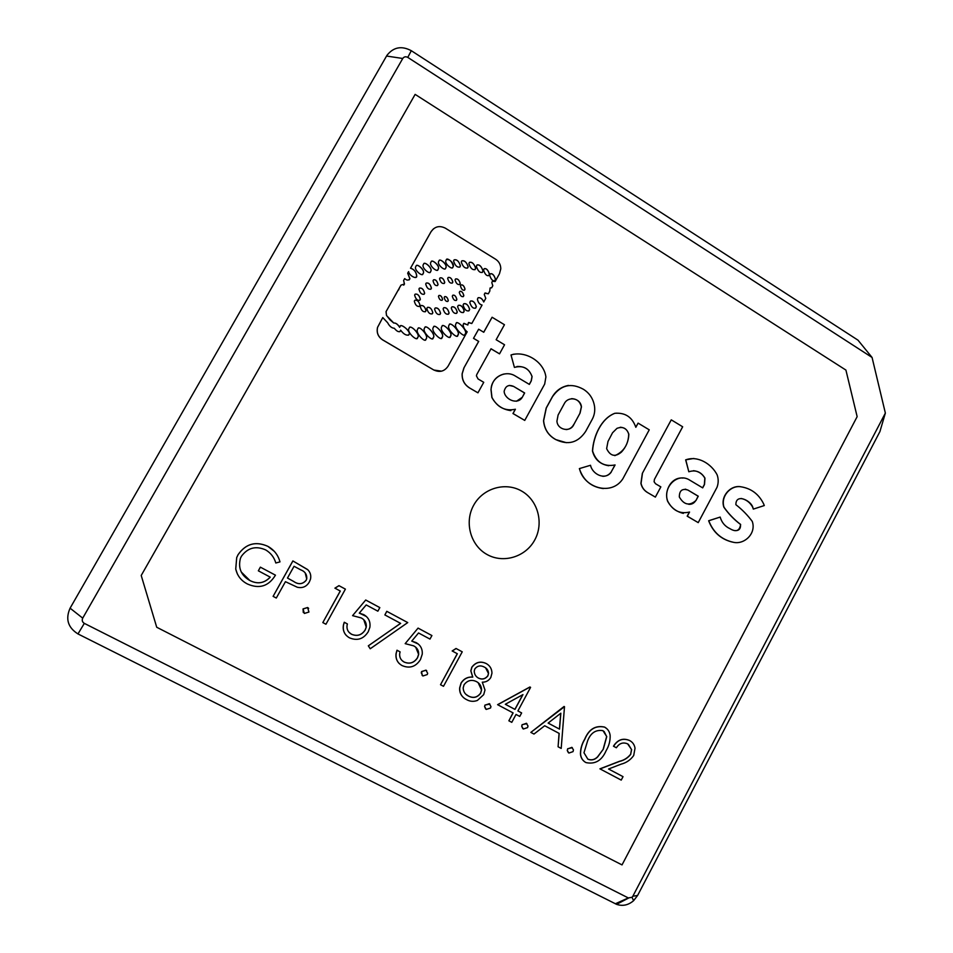 <?xml version="1.0" encoding="UTF-8"?>
<svg xmlns="http://www.w3.org/2000/svg" width="953" height="953" viewBox="0 0 953 953"><rect width="100%" height="100%" fill="white"/><g stroke="black" fill="none" stroke-linecap="round" stroke-linejoin="round"><path stroke-width="1.43" d="M386.549 56.036L70.093 608.181C65.292 618.985 67.925 627.562 77.979 633.936L616.591 904.349C622.666 906.398 628.337 905.183 633.602 900.68L637.617 895.451L879.917 431.59L885.361 413.078L872.066 357.458L857.998 340.173L411.303 50.7C401.606 45.553 393.494 47.09 386.989 55.298L386.549 56.036L402.75 58.478L82.72 618.14L70.093 608.181M77.979 633.936L84.317 623.369L628.313 897.929L615.316 903.789M637.617 895.451L632.84 896.237L885.361 413.078M872.066 357.458L407.777 57.394L411.303 50.7M402.75 58.478C404.048 56.692 405.716 56.322 407.777 57.394M84.317 623.369C82.28 622.071 81.755 620.332 82.72 618.14M415.139 94.383L141.211 575.481L156.721 627.253L622.023 864.907L857.152 416.652L845.919 370.086L415.139 94.383L141.211 575.481M632.84 896.237L632.018 897.309L628.313 897.929M408.372 335.206L409.159 334.181C410.826 331.918 401.821 323.794 400.486 326.033M409.159 334.181L409.23 334.158C410.886 331.096 400.236 323.091 400.129 326.307L399.664 327.332C397.687 324.258 395.721 322.829 393.756 323.043L386.501 315.491L386.036 311.667L400.987 285.114L404.477 284.042L403.619 280.42L404.691 278.586C406.788 280.527 408.539 280.575 409.945 278.729L407.681 273.189L408.611 271.617C409.135 275.751 417.057 279.753 416.747 276.06C416.318 271.998 414.245 269.365 410.552 268.162L431.018 231.722L433.555 228.744M398.616 289.974L399.414 287.889M403.703 285.173L404.417 284.077L403.619 280.42M409.171 279.872L409.873 278.764L407.681 273.189M415.961 277.252L416.687 276.108C416.247 272.046 414.186 269.413 410.493 268.21M490.318 287.889L491.665 287.782L492.808 285.721L491.796 282.6L492.367 281.254L495.131 281.552L492.582 281.111M478.299 297.67C480.634 297.539 482.432 298.98 483.707 301.982L485.78 298.36L484.267 294.525L484.886 293.143L488.305 293.822L485.148 292.976M463.98 323.329L467.792 324.997L468.459 322.602L471.795 323.52L468.697 322.471M441.537 371.17L433.853 370.038L382.546 339.84C378.079 336.802 376.399 332.657 377.531 327.391L382.761 317.563L377.579 327.367C376.459 332.621 378.127 336.766 382.606 339.816L433.853 370.038M399.795 331.739L400.558 330.751C399.176 332.549 397.103 331.715 394.316 328.273C391.695 328.094 389.479 326.26 387.657 322.745L382.761 317.563M566.416 442.692L555.79 439.607C548.392 435.545 544.306 429.231 543.532 420.666L546.2 408.015L552.418 396.662C556.195 390.468 561.543 386.715 568.464 385.417M529.284 384.369L531.178 380.926L532 376.578C529.582 369.49 524.555 366.131 516.931 366.5M511.011 354.969L514.417 367.405L511.011 354.969L513.858 354.159M514.417 367.405C523.006 365.154 528.891 368.203 532.096 376.566L531.274 380.914L529.356 384.404L515.382 376.066C505.352 369.538 491.117 377.459 491.081 389.706L491.962 397.472C497.43 407.443 505.233 411.374 515.406 409.242L513.048 413.531L524.746 420.416L512.964 413.531L515.299 409.29M510.868 410.624C502.398 409.516 496.072 405.132 491.879 397.484L490.998 389.717C491.819 381.379 496.12 376.149 503.911 374.029M477.941 392.827L469.281 387.788L477.941 392.827L483.743 382.32L478.037 378.937L476.417 375.827L476.822 374.434L491.033 348.762L499.527 353.849L490.998 348.822M469.281 387.788C464.23 384.488 461.848 379.794 462.145 373.683L463.908 367.941L478.632 341.4L473.51 338.339L478.644 329.202L473.51 338.339M483.707 332.24L492.093 317.242L483.755 332.275L478.644 329.202M603.32 488.579C591.265 487.031 583.284 480.372 579.364 468.602L590.515 465.278L579.364 468.602M602.737 476.309C606.168 476.333 608.967 474.928 611.123 472.08L614.959 464.993M608.705 465.731C600.092 464.325 594.672 459.417 592.468 451.031C593.374 436.188 601.14 418.546 614.745 413.316L617.02 413.149M635.782 427.17L638.093 423.12L635.83 427.313C632.244 417.116 625.251 412.446 614.852 413.304L614.745 413.316M647.254 492.379L655.366 497.109L647.254 492.379C643.942 490.342 641.822 487.34 640.904 483.385L642.334 473.391L671.257 419.844L642.334 473.391M698.227 522.625L717.025 487.281C718.538 483.123 718.574 478.978 717.132 474.832C711.45 463.789 697.751 455.391 685.779 459.846L688.816 471.771C695.63 469.615 701.015 471.735 704.97 478.132L704.517 484.469L702.695 487.876L689.674 480.098C677.392 472.092 662.466 487.388 667.684 501.123C672.735 510.629 680.025 514.263 689.543 512.035L687.316 516.204L698.227 522.625L687.184 516.181L689.353 512.118M683.361 513.381C676.237 511.678 670.972 507.58 667.565 501.111C663.884 490.45 671.639 476.738 683.003 478.061M702.587 487.817L704.374 484.458L704.839 478.12C702.254 473.677 698.466 471.199 693.474 470.687M688.816 471.771L685.648 459.846L693.82 458.464M734.644 530.607C738.909 530.928 740.85 528.879 740.493 524.424C734.072 519.588 728.533 513.858 723.875 507.21C720.087 496.43 730.51 484.934 740.66 486.733M753.323 509.105L764.294 505.555L763.675 503.958C758.814 494.059 751.107 488.317 740.552 486.733C730.427 485.291 720.468 496.501 724.006 507.234C728.676 513.87 734.215 519.611 740.636 524.448C739.588 530.952 736.014 532.346 729.915 528.653C724.995 526.378 721.755 522.518 720.158 517.074L708.77 520.755C713.332 532.405 721.433 539.553 733.071 542.209C744.138 545.128 756.575 533.525 752.251 521.386C747.557 515.085 742.101 509.521 735.883 504.697C735.74 493.225 750.487 500.349 752.739 507.032L753.323 509.105L752.596 507.02C749.987 502.398 746.199 499.551 741.22 498.467M732.38 542.09C720.968 539.327 713.047 532.215 708.639 520.743L720.158 517.074M237.38 574.016L235.725 569.024L236.701 557.541L238.071 554.67C245.767 543.71 255.69 540.923 267.853 546.331L274.452 551.465M241.24 571.979L249.865 580.508C257.548 584.392 264.338 583.26 270.211 577.125M249.865 580.508L249.889 580.544C257.584 584.427 264.374 583.296 270.247 577.149L258.346 570.823L260.36 567.154L275.453 575.171C268.651 586.262 259.335 589.204 247.554 584.046C241.252 580.853 237.321 575.85 235.748 569.06L236.713 557.576L238.083 554.706C245.779 543.734 255.714 540.947 267.888 546.355L267.853 546.331M307.509 569.477L307.557 569.513C310.344 572.193 311.321 575.433 310.475 579.233L309.308 582.033C306.544 586.667 302.542 588.406 297.288 587.239L285.435 581.687L276.299 598.043L273.106 596.352L292.869 560.924L307.795 569.751M303.28 612.505L303.042 608.907L307.605 607.514L308.653 608.359M322.817 622.595L340.304 591.063L334.908 588.156L338.946 585.654L345.403 589.133L325.95 624.239L322.817 622.595L340.245 591.027M352.574 615.65L365.714 600.009L379.83 607.609L377.864 611.183L366.202 604.929L359.269 613.136L363.701 614.614C368.549 617.413 370.61 621.63 369.883 627.277L368.203 631.803C363.462 639.129 357.184 641.119 349.382 637.783C344.486 634.877 342.544 630.564 343.533 624.823L344.295 622.309L347.404 623.953L347.083 625.168C346.523 629.218 348.012 632.256 351.55 634.281C357.184 636.604 361.735 635.186 365.19 630.028L366.262 627.169C366.655 622.94 364.951 619.855 361.163 617.901L352.574 615.65L365.714 600.009M359.293 613.101L366.428 616.52M345.963 635.127C343.509 632.113 342.687 628.67 343.485 624.775L344.259 622.249L347.404 623.953M349.072 632.351L351.502 634.221C357.137 636.556 361.687 635.139 365.142 629.981L366.214 627.122L363.796 619.772M368.323 645.824L400.641 623.381L384.869 614.935L386.775 611.314L407.741 622.583L370.217 648.767L368.323 645.824L400.57 623.345M405.168 643.644L418.069 628.098L431.912 635.556L429.982 639.094L418.546 632.971L411.744 641.119L416.08 642.56C420.523 645.074 422.584 648.922 422.262 654.127L420.476 659.536C415.818 666.814 409.659 668.815 402.011 665.551C397.532 662.954 395.566 659.011 396.114 653.698L397.044 650.268L400.093 651.876L399.664 653.746C399.414 657.475 400.915 660.25 404.143 662.073C409.659 664.348 414.126 662.931 417.533 657.808L418.665 654.377C418.772 650.458 417.08 647.599 413.59 645.824L405.168 643.644L418.069 628.098M411.767 641.083L418.296 644.037M399.128 663.455C396.591 660.727 395.566 657.451 396.055 653.639L396.984 650.208L400.093 651.876M402.059 660.548L404.084 662.013C409.599 664.289 414.067 662.871 417.462 657.749L418.605 654.318L415.746 647.278M422.167 675.463L421.595 671.555L425.967 670.15L426.694 670.674M440.512 684.719L457.345 653.758L452.163 650.959L456.034 648.481L462.241 651.828L443.502 686.291L440.512 684.719L457.261 653.71M463.325 697.393C460.621 694.916 459.394 691.771 459.644 687.947L461.073 683.003C463.825 678.739 467.697 676.749 472.7 677.035L470.806 670.864L471.83 667.195C475.761 662.085 480.562 660.87 486.244 663.55L487.614 664.42M485.637 708.996L484.589 706.518L484.994 705.053L489.89 704.076M508.866 720.802L513.107 712.915L497.597 704.672L529.904 686.982L530.583 687.363L517.896 710.95L521.636 712.939L519.754 716.43L516.014 714.452L511.785 722.338L508.866 720.802L513.012 712.856M522.792 728.616L521.708 726.269L522.113 724.673L526.902 723.649M530.845 732.392L564.498 706.673L561.198 748.427L558.089 746.783L559.185 733.417L544.711 725.745L533.99 734.06L530.845 732.392L564.081 706.459M558.089 746.783L559.077 733.369M568.369 752.679L567.273 750.511L567.666 748.748L572.336 747.688M585.237 762.174C582.331 760.28 580.734 757.504 580.437 753.871C580.484 748.665 581.902 743.781 584.701 739.194C588.883 729.152 595.518 725.114 604.607 727.091L606.93 728.783M608.586 769L623.036 776.659L621.225 780.102L599.925 768.845L619.39 761.328C624.001 760.268 627.765 757.885 630.672 754.192L631.505 749.546L628.349 744.305M630.672 754.192L631.625 749.63L627.658 743.888C623.095 741.946 619.331 743.233 616.365 747.771L613.458 746.199C617.592 739.683 622.94 737.765 629.504 740.445L630.588 741.112M534.764 539.934C525.711 556.897 503.458 563.771 487.066 554.515C470.544 545.497 464.147 522.315 473.641 505.304C482.921 488.139 505.459 481.622 521.636 491.069C537.945 500.277 544.032 523.102 534.764 539.934M409.23 334.158L408.861 334.872C406.431 335.801 403.679 334.241 400.617 330.179M467.875 324.961L463.706 323.484L463.134 324.687C463.396 327.51 464.754 329.893 467.184 331.811L448.077 366.178C444.455 371.42 439.726 372.694 433.925 370.014M471.795 323.52L482.063 305.055C479.645 304.483 478.096 302.53 477.417 299.194L478.037 297.848C480.276 297.193 482.194 298.563 483.79 301.946M488.305 293.822L489.759 291.213L490.056 288.056L491.665 287.782M495.131 281.552L499.467 273.737L500.79 268.817C500.73 264.696 499.003 261.491 495.608 259.216L445.313 228.148C439.5 225.301 434.759 226.469 431.09 231.662L410.552 268.162M408.611 271.617L407.753 273.154M404.691 278.586L403.679 280.373M401.046 285.066L399.474 287.854M398.175 290.165L386.036 311.667M386.501 315.491L386.096 311.631M390.087 319.994L386.561 315.455M393.756 323.043L390.146 319.97M399.724 327.296C397.746 324.234 395.781 322.805 393.815 323.019M552.514 396.651L546.295 408.003L543.627 420.666C544.401 429.231 548.487 435.545 555.885 439.607C568.131 445.492 578.054 442.752 585.666 431.399L591.801 420.106C594.327 415.782 595.22 411.112 594.493 406.109C593.219 398.711 589.514 393.089 583.343 389.241C571.05 382.522 560.769 385 552.514 396.651L552.418 396.662M524.746 420.416L544.675 384.083L545.902 376.971C543.96 361.473 525.198 350.43 511.106 354.945M499.527 353.849L504.542 344.772L496.144 339.721L504.447 324.723L492.093 317.242M473.593 338.315L478.632 341.4M478.716 341.377L463.908 367.941M469.352 387.764C464.302 384.476 461.919 379.77 462.217 373.659L463.992 367.918M579.472 468.614C583.772 487.817 611.492 496.465 622.845 478.799L649.243 429.827L638.093 423.12M614.852 413.304C601.248 418.546 593.481 436.188 592.575 451.043C596.399 462.384 603.904 467.03 615.09 464.957L611.123 472.08M611.242 472.092C605.155 480.681 592.409 474.356 590.515 465.278M655.366 497.109L660.846 486.888L655.533 483.743L654.103 481.765L654.413 479.43L682.67 426.777L671.257 419.844M647.373 492.403C644.061 490.354 641.941 487.352 641.035 483.397L642.453 473.391M275.453 575.171L260.36 567.154M258.346 570.823L260.383 567.19M275.774 562.973L275.81 562.997C274.166 557.338 270.807 552.99 265.732 549.941C255.904 545.581 247.792 547.701 241.407 556.29L240.442 558.315C237.928 568.036 241.073 575.445 249.889 580.544M267.888 546.355C274.095 549.857 278.133 555.039 279.979 561.889L275.81 562.997M273.106 596.352L292.905 560.96L307.557 569.513M307.605 607.514L308.939 612.04L304.376 613.446L303.042 608.907M303.078 608.955L307.64 607.561M334.956 588.192L338.994 585.69L345.403 589.133M365.761 600.056L379.83 607.609M370.217 648.767L368.382 645.872M386.775 611.314L407.741 622.583M384.869 614.935L386.835 611.361M418.129 628.158L431.912 635.556M425.967 670.15L427.671 673.318L427.254 674.569L422.882 675.987L421.262 672.842L421.595 671.555M421.667 671.615L426.039 670.209M456.034 648.481L462.241 651.828M452.234 651.018L456.106 648.528M486.328 663.61C489.973 665.67 491.855 668.839 491.962 673.14L490.819 677.476C488.829 680.668 485.994 682.229 482.289 682.169L484.994 690.032L483.695 694.654L477.37 700.455C473.605 701.837 470.008 701.563 466.577 699.609C461.871 697.262 459.584 693.403 459.715 688.018L461.157 683.063C463.897 678.798 467.78 676.809 472.783 677.106L470.889 670.936L471.914 667.255C475.845 662.144 480.646 660.929 486.328 663.61L486.244 663.55M489.258 703.648L490.95 706.554L490.533 708.008L486.256 709.425L484.66 706.59L484.994 705.053M485.077 705.125L489.342 703.707M517.896 710.95L521.636 712.939M529.904 686.982L530.583 687.363M497.68 704.732L529.987 687.053M526.33 723.256L527.998 726.007L527.581 727.592L523.376 729.021L521.803 726.353L522.113 724.673M522.208 724.756L526.425 723.327M571.8 747.319L573.444 749.868L573.051 751.619L568.905 753.049L567.369 750.595L567.666 748.748M567.762 748.832L571.907 747.402M606.144 750.619C601.879 760.554 595.137 764.544 585.928 762.579C582.688 760.732 580.889 757.861 580.544 753.954C580.603 748.736 582.021 743.84 584.808 739.266C588.978 729.236 595.613 725.209 604.726 727.163C607.871 728.985 609.67 731.761 610.146 735.513C610.313 740.862 608.979 745.901 606.144 750.619M619.39 761.328L619.498 761.411C624.12 760.339 627.884 757.957 630.791 754.264M600.033 768.928L619.498 761.411M629.504 740.445L629.611 740.529C632.649 742.125 634.46 744.686 635.02 748.224L633.709 755.479C630.564 759.922 626.359 762.817 621.094 764.163L608.562 769.011L623.036 776.659M613.565 746.27C617.699 739.754 623.048 737.836 629.611 740.529M419.534 306.318C417.092 306.89 415.353 305.174 414.317 301.16L414.817 300.302C417.235 299.707 418.975 301.422 420.047 305.425L419.534 306.318M425.491 311.619C423.084 312.227 421.345 310.511 420.285 306.509L420.785 305.615C423.168 305.008 424.907 306.699 426.003 310.702L425.491 311.619M419.844 300.207C417.39 300.791 415.651 299.063 414.626 295.049L415.127 294.191C417.545 293.595 419.284 295.311 420.344 299.325L419.844 300.207M432.281 313.775C429.791 314.419 427.968 312.644 426.813 308.45L427.349 307.485C429.815 306.818 431.638 308.593 432.829 312.775L432.281 313.775M424.156 294.191C421.726 294.763 419.987 293.047 418.939 289.033L419.439 288.163C421.845 287.568 423.585 289.283 424.657 293.286L424.156 294.191M417.485 338.053C416.985 341.269 407.134 332.704 408.754 328.845L409.373 327.749C409.861 324.58 419.63 332.954 418.129 336.897L417.485 338.053M425.812 339.649C425.229 342.758 415.853 333.8 417.331 329.702L418.057 328.463C418.629 325.402 427.909 334.158 426.539 338.339L425.812 339.649M433.067 338.303C432.602 341.496 422.739 332.68 424.204 328.666L424.859 327.487C425.324 324.342 435.068 332.954 433.722 337.052L433.067 338.303M440.036 314.371C437.582 315.038 435.771 313.275 434.58 309.094L435.128 308.081C437.546 307.402 439.369 309.153 440.584 313.334L440.036 314.371M430.923 289.116C428.516 289.7 426.789 287.997 425.717 283.982L426.217 283.089C428.6 282.481 430.339 284.185 431.435 288.187L430.923 289.116M433.603 326.891C434.044 323.734 443.86 332.478 442.585 336.659L441.93 337.946C441.489 341.15 431.578 332.204 432.96 328.118L433.603 326.891M442.144 300.231C440.453 300.636 439.226 299.337 438.451 296.312L438.904 295.513C440.572 295.085 441.811 296.383 442.597 299.409L442.144 300.231M448.553 314.085C446.147 314.764 444.324 313.025 443.109 308.855L443.657 307.807C446.028 307.104 447.85 308.843 449.101 313.001L448.553 314.085M437.498 285.531C435.414 286.019 433.925 284.411 433.031 280.742L433.567 279.813C435.628 279.312 437.117 280.909 438.046 284.578L437.498 285.531M447.862 301.386C446.195 301.803 444.968 300.517 444.169 297.491L444.634 296.669C446.278 296.24 447.505 297.527 448.315 300.54L447.862 301.386M422.894 274.035C422.405 276.763 414.174 270.247 415.603 266.888L416.163 265.911C416.64 263.231 424.788 269.592 423.466 273.011L422.894 274.035M450.281 336.838C449.864 339.971 440.131 331.525 441.406 327.379L442.061 326.117C442.466 323.031 452.091 331.275 450.936 335.504L450.281 336.838M430.422 272.01C429.958 274.69 421.798 268.317 423.144 264.898L423.716 263.886C424.168 261.241 432.257 267.471 431.006 270.938L430.422 272.01M444.289 283.363C442.168 283.923 440.596 282.398 439.571 278.764L440.036 277.895C442.132 277.323 443.705 278.848 444.753 282.469L444.289 283.363M456.713 313.227C454.355 313.93 452.544 312.203 451.281 308.045L451.829 306.961C454.164 306.247 455.987 307.962 457.273 312.107L456.713 313.227M449.304 324.639C449.673 321.506 459.477 330.048 458.381 334.348L457.726 335.706C457.345 338.875 447.433 330.131 448.66 325.914L449.304 324.639M456.344 300.398C454.545 300.886 453.199 299.48 452.294 296.169L452.806 295.227C454.581 294.727 455.939 296.133 456.856 299.433L456.344 300.398M437.904 269.782C437.451 272.439 429.374 266.185 430.637 262.73L431.209 261.67C431.661 259.061 439.655 265.16 438.487 268.675L437.904 269.782M452.353 283.005C450.281 283.589 448.72 282.052 447.672 278.431L448.148 277.514C450.209 276.93 451.77 278.455 452.842 282.064L452.353 283.005M463.587 312.358C461.026 313.144 459.036 311.262 457.619 306.699L458.226 305.46C460.764 304.662 462.753 306.532 464.206 311.083L463.587 312.358M456.189 323.258C456.475 320.029 466.756 329.023 465.683 333.336L465.076 334.658C464.766 337.958 454.367 328.737 455.582 324.52L456.189 323.258M445.516 268.472C445.099 270.986 437.379 265.113 438.511 261.718L439.083 260.645C439.5 258.168 447.136 263.91 446.087 267.364L445.516 268.472M463.337 296.574C461.562 297.074 460.216 295.668 459.286 292.368L459.799 291.404C461.55 290.891 462.896 292.285 463.837 295.573L463.337 296.574M459.787 284.423C457.738 285.042 456.153 283.541 455.046 279.944L455.51 279.015C457.547 278.395 459.132 279.884 460.263 283.482L459.787 284.423M469.043 310.726C466.505 311.536 464.528 309.654 463.087 305.103L463.694 303.84C466.196 303.03 468.185 304.889 469.65 309.427L469.043 310.726M464.516 290.141C462.741 290.641 461.395 289.236 460.478 285.936L460.978 284.959C462.729 284.459 464.075 285.852 465.016 289.14L464.516 290.141M452.794 267.436C452.389 269.925 444.753 264.184 445.813 260.729L446.385 259.633C446.778 257.191 454.343 262.778 453.378 266.28L452.794 267.436M475.726 308.033C473.236 308.855 471.258 306.997 469.781 302.458L470.401 301.16C472.855 300.326 474.832 302.172 476.345 306.699L475.726 308.033M459.906 266.995C457.178 267.686 455.069 265.661 453.58 260.943L454.116 259.883C456.797 259.18 458.905 261.193 460.43 265.899L459.906 266.995M467.661 267.924C464.969 268.651 462.836 266.673 461.288 261.98L461.8 260.908C464.456 260.157 466.589 262.123 468.185 266.804L467.661 267.924M475.142 269.52C472.533 270.247 470.437 268.258 468.876 263.552L469.424 262.397C472.009 261.658 474.094 263.624 475.69 268.317L475.142 269.52M482.432 272.32C479.919 273.023 477.906 271.021 476.369 266.304L476.965 265.029C479.442 264.303 481.468 266.292 483.04 270.997L482.432 272.32M488.841 275.572C486.673 276.179 484.922 274.333 483.576 270.033L484.195 268.71C486.34 268.091 488.091 269.925 489.461 274.214L488.841 275.572M494.893 280.67C492.761 281.29 491.021 279.467 489.651 275.179L490.271 273.821C492.367 273.189 494.119 275 495.512 279.265L494.893 280.67M564.283 403.679C568.119 395.817 580.484 398.032 581.461 406.848L580.055 413.09L573.897 424.407C570.513 432.722 557.445 430.041 556.933 421.166L558.101 415.02L564.283 403.679M513.572 386.394L524.65 392.97L522.232 397.377C517.61 405.216 504.804 399.557 504.125 391.445C505.412 386.025 508.557 384.333 513.572 386.394L524.555 392.981L522.232 397.377M608.002 441.43L612.541 432.769L616.96 428.362C622.738 426.205 626.705 428.171 628.849 434.234C628.599 440.953 626.157 446.874 621.523 451.996C615.281 457.333 610.325 456.213 606.632 448.649L608.002 441.43M687.935 490.068L698.263 496.203L695.976 500.492C689.555 506.114 684.016 504.971 679.334 497.025C679.31 490.592 682.181 488.27 687.935 490.068L698.12 496.191L695.976 500.492M306.151 580.365C302.542 584.403 298.36 584.761 293.619 581.437L287.472 578.066L294.048 566.285L300.505 569.739C305.031 571.419 307.104 574.492 306.735 578.959L306.104 580.329C302.506 584.368 298.325 584.725 293.584 581.401L287.472 578.042M480.717 693.153C477.405 697.548 473.343 698.537 468.519 696.095C465.1 694.439 463.325 691.699 463.182 687.875L464.063 684.742C467.482 680.311 471.652 679.275 476.583 681.657C479.812 683.444 481.479 686.243 481.587 690.032L480.634 693.093C477.334 697.489 473.26 698.466 468.447 696.035L466.077 694.427M487.948 675.796C485.339 679.096 482.158 679.858 478.418 678.095C475.726 676.57 474.332 674.212 474.237 671.031L474.844 668.875C477.489 665.718 480.622 665.099 484.255 667.04C486.959 668.327 488.389 670.483 488.544 673.509L487.865 675.725C485.256 679.036 482.075 679.799 478.346 678.036L477.167 677.273M522.959 694.594L505.316 704.279L514.989 709.413L522.959 694.594M560.829 713.213L559.53 729.14L548.13 723.089L560.829 713.213M603.344 749.118L597.662 756.944C594.696 759.875 591.432 760.625 587.858 759.172L583.975 752.751L587.644 740.755C590.741 732.857 595.863 729.486 602.987 730.665L606.751 736.609L603.344 749.118L597.555 756.861C594.589 759.791 591.325 760.542 587.751 759.088L587.858 759.172M414.96 300.195C417.509 300.016 419.189 301.767 419.975 305.46L419.296 306.473M420.952 305.496C423.489 305.353 425.145 307.092 425.931 310.738L425.229 311.786M415.246 294.096C417.783 293.881 419.463 295.633 420.273 299.361L419.63 300.35M427.552 307.342C430.184 307.2 431.912 309.022 432.757 312.81L431.983 313.966M419.546 288.08C422.072 287.842 423.751 289.593 424.597 293.321L423.954 294.322M409.683 327.558C410.969 325.14 419.582 333.705 418.057 336.921L417.045 338.315M418.284 328.332C419.475 325.902 427.873 334.801 426.479 338.363L425.443 339.84M425.157 327.308C426.42 324.937 435.044 333.717 433.651 337.076L432.626 338.541M435.342 307.938C437.939 307.807 439.655 309.618 440.512 313.37L439.714 314.561M426.325 283.017C428.814 282.755 430.494 284.494 431.364 288.235L430.72 289.247M433.913 326.712C435.152 324.354 443.836 333.264 442.514 336.683L441.489 338.172M438.964 295.466C440.715 295.311 441.906 296.633 442.526 299.445L441.989 300.314M443.884 307.664C446.445 307.533 448.16 309.32 449.03 313.037L448.22 314.287M433.603 279.789C435.724 279.503 437.177 281.111 437.975 284.613L437.367 285.614M444.706 296.621C446.433 296.466 447.612 297.789 448.244 300.576L447.696 301.47M416.247 265.851C417.057 263.445 424.74 269.949 423.394 273.058L422.691 274.178M442.383 325.914C443.669 323.663 452.079 332.109 450.864 335.527L449.804 337.088M423.811 263.814C424.633 261.467 432.209 267.853 430.935 270.986L430.22 272.153M440.131 277.823C442.347 277.585 443.86 279.146 444.682 282.517L444.098 283.494M452.067 306.806C454.593 306.675 456.296 308.45 457.19 312.143L456.368 313.43M449.625 324.437C450.864 322.162 459.477 330.894 458.298 334.372L457.261 335.944M452.901 295.168C454.772 294.989 456.058 296.419 456.773 299.468L456.165 300.505M431.316 261.599C432.138 259.299 439.607 265.565 438.416 268.722L437.689 269.937M448.255 277.442C450.424 277.204 451.925 278.764 452.77 282.112L452.163 283.136M458.5 305.294C461.24 305.127 463.11 307.069 464.123 311.119L463.206 312.584M456.511 323.067C457.738 320.732 466.767 329.893 465.6 333.359L464.599 334.92M439.19 260.562C440 258.406 447.088 264.338 446.016 267.4L445.289 268.627M459.894 291.344C461.728 291.153 463.027 292.571 463.766 295.621L463.146 296.681M455.641 278.919C457.821 278.705 459.322 280.23 460.18 283.517L459.56 284.578M463.968 303.673C466.672 303.495 468.542 305.425 469.579 309.463L468.65 310.952M461.049 284.911C462.896 284.697 464.182 286.126 464.945 289.188L464.337 290.236M446.504 259.538C449.685 259.204 451.948 261.467 453.306 266.328L452.568 267.602M470.675 300.981C473.331 300.803 475.202 302.709 476.262 306.723L475.344 308.26M454.224 259.8C457.071 259.502 459.12 261.551 460.359 265.947L459.68 267.15M461.943 260.788C464.79 260.514 466.839 262.54 468.102 266.852L467.411 268.103M469.567 262.289C472.319 262.004 474.332 264.029 475.618 268.365L474.892 269.687M477.096 264.934C479.716 264.636 481.67 266.673 482.957 271.045L482.194 272.475M484.279 268.663C486.518 268.365 488.222 270.235 489.377 274.261L488.651 275.679M490.366 273.761C492.582 273.487 494.273 275.334 495.429 279.312L494.678 280.79M580.055 413.09L573.897 424.407M571.55 398.664C576.815 398.819 580.079 401.547 581.354 406.848L579.948 413.102M573.789 424.407C572.145 427.599 569.596 429.326 566.142 429.577M522.137 397.389L516.455 401.249M509.236 385.405L513.488 386.406M614.828 455.653C623.691 451.746 628.325 444.598 628.73 434.234C627.527 429.886 624.703 427.552 620.284 427.23M695.845 500.468C694.129 503.255 691.747 504.53 688.697 504.304M685.219 489.139L687.804 490.056M305.21 572.92L306.699 578.924L306.104 580.329M478.144 682.658L481.503 689.972L480.634 693.093M485.613 667.886L488.46 673.449L487.865 675.725M514.989 709.413L505.34 704.267M522.78 694.701L514.906 709.342M559.53 729.14L548.142 723.065M560.721 713.297L559.435 729.069M604.059 731.404L606.656 736.538L603.225 749.034M632.018 897.309L633.602 900.68M628.575 898.048L616.591 904.349"/></g></svg>

